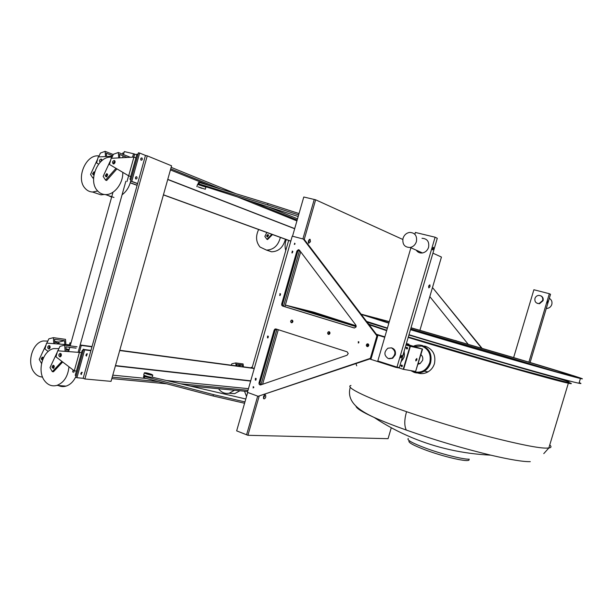 <?xml version="1.0" encoding="UTF-8"?>
<svg xmlns="http://www.w3.org/2000/svg" width="613" height="613" viewBox="0 0 613 613"><rect width="100%" height="100%" fill="white"/><g stroke="black" fill="none" stroke-linecap="round" stroke-linejoin="round"><path stroke-width="0.92" d="M288.654 240.426L252.181 367.555L251.345 367.264L251.169 367.877M136.76 154.851L133.527 153.74L132.569 157.166L133.527 153.74L124.316 151.587L123.481 154.568L123.887 153.104L122.891 152.867L122.523 154.185M123.121 155.863L122.615 157.694L123.121 155.863M112.991 192.229L70.188 345.878L70.947 343.15L69.989 342.79L69.169 345.747M69.775 347.349L68.587 351.609L69.775 347.349M125.849 181.256L78.119 352.314L80.173 344.973L81.276 345.395L79.322 352.406M73.185 370.014L72.618 372.037L73.185 370.014M134.691 154.009L133.826 157.097M128.607 175.793L127.006 181.548M290.815 241.116L163.433 194.796M137.143 185.233L130.262 182.735M290.784 241.2L163.403 194.903M137.105 185.348L130.224 182.85M82.456 350.659L83.659 349.211L84.096 349.517M82.701 350.69L83.1 349.372M254.249 368.497L119.704 350.529M91.965 346.82L81.276 345.395M254.311 368.298L119.773 350.284M92.034 346.567L80.173 344.973M74.196 370.781L73.721 372.474M268.563 235.423L267.345 236.894L266.54 235.997L267.758 234.526L268.563 235.423M267.498 236.902L267.176 236.227L268.249 234.748L267.498 236.902M271.843 234.319L266.931 239.323L267.567 239.553L272.486 234.549M266.931 239.323L264.854 236.449L266.816 232.496M258.648 229.523C255.483 236.22 255.95 242.058 260.035 247.039L266.479 250.096C273.574 249.836 278.202 245.614 280.371 237.415M266.762 250.112L271.567 251.797C278.624 251.545 283.229 247.361 285.374 239.239M267.697 236.863L268.379 234.909L267.689 236.863M270.364 236.71L268.778 238.327M100.095 162.322C99.045 160.859 99.36 159.778 101.053 159.066L102.019 160.537M101.758 159.503L100.532 161.87M98.586 164.1L96.586 162.905L98.241 156.943L112.531 156.169M93.965 174.782L93.414 174.904L92.502 173.793L93.958 171.847L94.578 172.176M93.789 174.858L93.574 174.176L94.532 172.33L93.789 174.858M106.57 156.491L106.294 153.212L112.738 155.733M98.639 156.928L100.425 153.051L105.114 151.342L113.282 154.553M105.114 151.342L105.551 156.553M93.659 177.134L92.87 178.038L93.597 178.291M92.87 178.038L90.548 174.452L97.651 159.066M101.145 161.288L101.965 159.97L101.145 161.288M100.624 161.778L101.827 159.61M99.076 155.97L98.954 155.963C86.004 153.756 75.514 178.605 85.169 188.398C87.192 190.658 89.651 191.869 92.54 192.022L97.712 191.003M95.743 193.095L100.992 194.85L104.294 194.482M94.126 173.985L94.21 173.586M94.226 173.502L94.103 174.061M252.227 367.379L251.345 367.264M236.756 365.946L236.572 364.183L242.564 365.003L242.748 366.75M242.564 365.003L236.748 365.846M243.407 366.835L243.1 363.938L235.775 362.927L236.082 365.854M231.17 365.195L231.883 363.777L235.775 362.927M218.55 388.734L219.27 389.676C222.059 392.78 225.392 393.944 229.277 393.171L234.541 390.251M228.933 393.247L234.664 393.653L239.898 390.765M68.189 349.264L67.553 351.533M71.008 342.928L69.989 342.79M48.473 348.897C47.347 347.709 47.469 346.621 48.841 345.617L49.377 345.655C50.511 346.835 50.389 347.923 49.017 348.935L48.473 348.897M49.699 345.862L49.285 348.835M48.212 351.479L44.948 348.981L46.573 343.119L69.422 344.835M67.445 344.575L67.192 345.487M49.684 348.513L49.998 346.276L49.684 348.513M42.466 360.176L41.125 358.973L42.167 357.172L43.339 358.053M42.542 359.946L42.259 359.095L42.994 357.425L42.542 359.946M54.902 343.701L54.595 339.311L64.526 340.667L64.794 344.391M64.526 340.667L59.147 342.039L54.741 341.449M58.679 343.027L59.147 342.039M65.882 344.468L65.507 339.341L53.369 337.663L53.791 343.625M41.439 363.333L39.247 359.41L46.159 344.606M46.849 343.142L48.864 338.828L53.369 337.663M49.392 348.766L48.94 347.196L49.791 345.954M47.814 341.073L43.209 340.966C32.336 342.644 26.497 362.95 34.159 372.352C36.435 375.34 39.232 376.911 42.558 377.072M43.239 357.777L42.826 359.226L43.239 357.785M60.342 344.077L54.779 341.947M297.182 220.006L250.794 201.233M220.757 189.072L170.728 168.82M297.527 218.803L267.904 206.742M235.882 193.7L171.15 167.341M296.922 220.91L237.446 196.934M209.064 185.494L170.422 169.924M294.707 228.618L167.77 179.371M294.677 228.733L167.732 179.517M112.225 377.148L158.369 381.623M180.398 383.761L247.989 390.305M111.819 378.604L166.736 383.815M190.214 386.044L247.644 391.5M112.784 375.148L146.492 378.505M166.384 380.489L248.457 388.665M115.397 365.861L250.64 381.064M115.474 365.586L250.709 380.826M199.7 184.758L197.984 183.992L199.018 183.954L267.62 204.918L268.019 203.531L199.417 182.544L198.382 182.59L197.991 183.969M299.029 213.554L268.019 203.531M267.62 204.918L298.638 214.925M298.186 216.489L203.899 186.137M199.417 182.544L199.018 183.954M244.962 401.913L213.454 394.611L144.653 376.543L143.886 375.685L144.86 375.608M143.879 375.723L143.496 377.064L144.262 377.922L213.063 395.967L213.454 394.611M152.193 377.179L245.798 399.002M213.063 395.967L244.579 403.254M144.653 376.543L144.262 377.922M203.861 186.268L203.991 185.816L200.903 184.743L199.761 184.544L199.639 184.988M145.733 375.93L146.614 376.65L149.901 377.263M197.999 186.835L205.309 189.248L197.999 186.835M205.309 189.248L205.899 187.149L198.589 184.728L197.447 184.605L196.857 186.681M202.106 188.36L199.677 187.555L202.106 188.36M145.319 373.478C148.867 374.742 151.357 375.279 152.783 375.102L151.786 374.428C148.246 373.171 145.756 372.635 144.331 372.811L145.319 373.478M144.323 372.85L143.749 374.88L144.729 375.554C148.277 376.819 150.767 377.355 152.2 377.164L152.216 377.125M149.641 374.114L147.151 373.578L149.641 374.114M308.301 242.733L309.075 241.353L309.113 239.545M310.462 241.721L308.676 243.284L308.339 240.924L310.124 239.354L310.462 241.721M263.391 398.151L264.425 396.488L264.517 395.109M265.766 396.979C265.161 398.542 264.456 399.117 263.667 398.711L263.483 396.772C264.088 395.209 264.785 394.634 265.582 395.04L265.766 396.979M428.571 286.999L429.008 285.405M430.027 286.6L428.847 287.926L428.717 286.11L429.905 284.792L430.027 286.6M432.916 253.169L441.444 257.054L419.92 330.292M391.278 427.751L388.067 438.67L247.913 435.299L236.656 430.862L247.683 392.45M304.247 239.422L315.641 199.8L314.239 199.463L302.891 238.932L314.239 199.463L303.78 197.003L314.239 199.463M315.641 199.8L402.779 239.453M299.604 250.365L283.52 306.285L299.604 250.365M276.915 329.258L260.939 384.841L276.915 329.258M257.69 396.128L246.579 434.77L257.69 396.128M247.913 435.299L259.115 396.35M262.586 384.267L278.287 329.702M283.482 306.27L282.647 305.496L282.578 304.217L281.681 303.994L281.75 305.274L282.585 306.056L354.483 328.009L284.899 306.707L300.684 251.813M280.172 295.428L280.555 293.964L280.172 295.428M268.05 337.809L268.333 336.33L268.05 337.809M292.34 252.878L292.83 251.437L292.34 252.878M255.973 380.029L256.157 378.543L255.973 380.029M292.524 236.22L303.78 197.003M236.656 430.862L246.579 434.77M286.317 239.576C284.869 243.277 284.693 246.909 285.773 250.464M244.503 391.201L246.518 396.488M147.266 155.855L145.473 155.434L83.169 378.29L84.87 378.972L147.266 155.855L171.579 165.809L111.045 381.363L84.87 378.972M81.943 372.267L81.299 374.574L81.943 372.267M80.724 373.953L81.383 372.436L80.724 373.953M87.107 353.785L86.464 356.092L87.107 353.785M85.904 355.486L86.533 353.954L85.904 355.486M76.909 377.715L75.774 377.263L83.537 349.448L84.678 349.877L76.909 377.715L83.169 378.29M84.678 349.877L90.893 350.674M83.537 349.448L90.969 350.398M136.599 176.69L136.691 176.736C137.381 177.946 137.128 178.712 135.94 179.034L135.841 178.988C135.151 177.778 135.404 177.011 136.599 176.69M135.488 178.544L135.856 176.889L135.488 178.544M141.848 157.886L141.917 157.916C142.637 159.15 142.392 159.916 141.197 160.238L141.12 160.208C140.408 158.974 140.653 158.2 141.848 157.886M140.752 159.748L141.09 158.093L140.752 159.748M131.741 181.379L130.546 181.08L138.454 152.775L139.649 153.051L131.741 181.379L137.618 183.532M130.546 181.08L137.58 183.655M139.649 153.051L145.473 155.434M82.111 350.613L75.207 375.325L76.204 375.723L83.107 350.988L82.111 350.613L83.176 350.751M59.645 356.781C58.465 355.578 58.58 354.452 59.982 353.402L60.572 353.433C61.752 354.636 61.637 355.762 60.243 356.82L59.645 356.781M60.894 353.632L60.48 356.728M74.265 370.834L55.967 356.85L57.653 350.797L79.406 352.414L74.265 370.834L76.403 371.049M79.406 352.414L81.529 352.674M60.886 356.406L61.2 354.038L60.672 355.073L60.886 356.406M54.327 366.582L53.285 368.421L51.967 367.149L53.017 365.302L54.327 366.582M53.561 368.306L53.116 367.264L53.89 365.54L53.561 368.306M61.944 361.417L52.304 371.662L53.454 371.777L62.679 361.984M66.273 351.433L65.936 346.851L76.058 348.161M69.208 349.395L66.097 348.996M57.89 350.812L59.99 346.337L64.679 345.157L77.054 346.782M64.679 345.157L65.131 351.349M52.304 371.662L50.013 367.585L57.293 352.077M60.603 356.659L60.097 355.004L60.986 353.724M58.909 348.644L53.722 348.575C42.573 350.613 36.826 371.279 44.695 380.926C48.044 385.163 52.128 386.657 56.94 385.393C63.951 382.627 67.959 376.42 68.963 366.789M57.66 385.156C60.296 386.65 63.093 386.972 66.035 386.129C70.449 384.665 73.821 381.255 76.158 375.884M53.89 368.015L54.143 365.892L53.883 368.022M68.035 349.808L66.127 349.456M57.04 367.976L54.994 370.145M129.948 179.249L130.99 179.509L138.009 154.346L136.967 154.108L129.948 179.249L130.96 179.617M113.305 163.916C112.003 162.514 112.271 161.372 114.118 160.491L114.256 160.514C115.566 161.909 115.298 163.058 113.459 163.939L113.305 163.916M114.853 160.935L113.796 163.916M128.684 175.839L109.474 164.46L111.183 158.3L133.918 157.089L128.684 175.839L130.692 176.582M133.918 157.089L135.91 157.893M114.256 163.709L115.075 161.403L114.187 162.751L114.256 163.709M107.658 174.851L106.156 176.866L105.191 175.709L106.7 173.701L107.658 174.851M106.516 176.82L106.279 176.107L107.421 174.138L106.516 176.82M116.003 168.322L105.574 180.107L106.662 180.49L116.937 168.881M119.803 157.84L119.504 154.43L127.129 157.449M111.551 158.277L113.413 154.261L118.301 152.499L129.941 157.135M118.301 152.499L118.769 157.893M105.574 180.107L103.153 176.391L110.647 160.238M113.926 163.878L113.65 162.545L114.93 161.05M112.01 157.288L111.758 157.257C98.256 155.089 87.483 180.689 97.528 190.796C99.681 193.187 102.302 194.444 105.375 194.574C114.072 195.172 123.221 183.601 122.784 172.345M108.156 195.501L111.627 197.125M122.071 194.796C126.378 191.601 129.251 187.042 130.676 181.126M107.597 174.521L106.884 176.636L107.597 174.536M110.371 176.306L108.034 178.942M429.82 296.615L468.125 344.222M482.056 348.291L432.487 287.528L481.573 348.153M292.255 320.407L291.773 322.568M367.608 344.299L367.233 346.069M329.097 332.054L328.66 334.077M376.773 334.828L384.734 337.265M369.723 358.988L395.783 367.363L395.906 366.949M406.113 344.506L408.748 345.111L409.001 344.245L406.365 343.632M376.344 334.261L384.849 336.859M406.419 343.456L409.001 344.245M398.925 367.915L395.783 367.363M255.345 380.129L255.383 378.351L255.859 378.336L255.82 380.114L255.345 380.129M291.88 252.908L292.401 251.1L291.88 252.908M267.475 337.878L267.582 336.085L267.996 336.085L267.889 337.878L267.475 337.878M279.658 295.474L280.172 293.673L279.658 295.474M291.573 320.124L292.148 320.132C293.213 321.005 293.16 321.871 291.972 322.737L291.397 322.729C290.324 321.848 290.386 320.982 291.573 320.124L292.462 320.331L291.949 322.744M368.237 343.993L367.685 346.606M367.156 346.567C366.038 345.747 366.03 344.858 367.141 343.908L367.953 343.855C369.072 344.667 369.08 345.556 367.984 346.514L367.156 346.567M329.503 331.886L328.959 334.407M328.422 334.376C327.319 333.526 327.35 332.644 328.514 331.74L329.189 331.725C330.284 332.575 330.261 333.457 329.104 334.361L328.422 334.376M358.222 342.981L358.597 341.702L358.222 342.981M358.911 341.962L358.72 342.889M294.324 244.418L294.677 243.185L294.324 244.418M295.045 243.66L294.83 244.258M253.1 387.945L253.445 386.734L253.1 387.945M253.767 387.094L253.705 387.684M354.276 327.986L355.9 327.158L355.839 325.051L299.458 250.181L298.355 249.675L296.914 250.985L297.788 251.292L299.274 249.981M275.068 330.338L259.958 382.903L259.031 382.796C258.87 384.32 259.437 385.025 260.724 384.91L347.05 355.241L348.23 353.525L347.157 351.839L275.996 328.966L274.892 329.127L274.157 330.154L275.068 330.338L276.409 329.097M259.031 382.796L274.157 330.154M260.663 384.933L259.958 382.903M354.107 327.947L282.585 306.056M281.681 303.994L296.914 250.985M297.788 251.292L282.578 304.217M376.911 335.87L370.344 358.352L258.134 396.289L371.149 358.505L377.708 336.054L304.217 239.376L303.343 239.055L376.911 335.87L377.708 336.054M258.134 396.289L247.407 392.351L292.24 236.151L303.343 239.055M370.344 358.352L371.149 358.505M293.934 307.511L295.313 307.895L293.934 307.511M324.898 316.952L326.269 317.335L324.898 316.952M356.184 326.262L297.895 308.5L315.833 312.975L356.184 326.139M325.212 315.833L324.944 316.745M315.833 312.975L315.565 313.887M354.483 328.009L284.899 306.707L285.367 305.067L313.71 312.155L356.153 325.802M356.115 326.645L285.367 305.067M407.384 348.697L406.71 348.084L407.568 347.885L406.978 347.747M402.205 366.405L401.515 365.792L402.35 365.578L401.753 365.471M415.806 359.616L416.871 358.498L416.909 359.839L415.844 360.957L415.806 359.616M405.967 344.989L410.373 346.307L405.975 344.958L410.373 346.307L403.599 369.363L410.373 346.307L422.219 349.012L415.614 371.463L403.216 369.294L382.658 362.544M422.579 349.096L415.614 371.463L422.219 349.012L408.81 344.904L422.579 349.096L408.817 344.881M388.32 358.582C383.93 355.517 383.792 352.054 387.899 348.199L391.469 347.847C395.822 350.789 396.029 354.23 392.082 358.153L388.32 358.582M402.251 357.655L402.963 355.233M402.021 358.444L403.208 354.406M404.005 351.67C404.955 355.448 404.021 358.628 401.209 361.218M402.35 366.107L401.959 366.628L400.833 365.624L401.231 365.103L402.35 366.107M401.936 365.072L401.224 365.693L401.638 366.735M407.553 348.376L407.124 348.92L406.036 347.908L406.465 347.364L407.553 348.376M407.17 347.356L406.419 347.992L406.802 349.012M404.151 351.188L404.189 357.011L401.032 361.816M409.99 346.222L403.216 369.294M540.873 295.849C542.819 296.838 543.555 298.447 543.072 300.676L539.509 303.734L537.233 303.335M547.853 302.102L547.233 302.945L547.869 300.983L547.853 302.102M530.115 362.505L550.528 294.294L549.348 293.711L528.873 362.137M513.633 357.601L533.885 289.742L549.348 293.711M542.674 300.485L539.103 303.55C535.908 303.404 534.521 301.711 534.95 298.47C535.593 296.661 536.842 295.635 538.712 295.389C541.785 295.642 543.11 297.343 542.674 300.485M546.283 308.469L547.187 308.431C549.478 308.017 551.01 306.692 551.8 304.462C552.413 301.765 551.585 299.726 549.309 298.347M391.362 347.816C394.634 348.774 395.952 351.111 395.293 354.85L392.657 358.26L389.132 358.758M401.906 356.728L400.779 357.869L400.733 356.49L401.852 355.348L401.906 356.728M433.56 248.863L432.548 249.928L432.456 248.357L433.46 247.292L433.56 248.863M414.848 234.273L415.384 232.457L435.1 237.208L396.979 367.141L377.8 360.98L410.894 247.79M396.979 367.141L399.347 367.562L437.284 238.288L435.1 237.208M422.005 238.288C427.215 238.626 429.406 241.622 428.594 247.277C427.529 250.403 425.491 252.295 422.495 252.954C419.828 253.292 417.737 252.364 416.227 250.165M403.025 238.327C404.205 234.925 406.427 232.955 409.699 232.411C415.009 232.741 417.246 235.813 416.411 241.622C415.315 244.832 413.239 246.786 410.174 247.468C404.595 247.414 402.212 244.365 403.025 238.327M355.969 406.181C356.383 408.388 362.429 412.143 374.114 417.43L374.114 417.43C382.612 421.238 393.347 425.453 406.304 430.065C434.946 440.134 463.106 448.501 490.768 455.16C510.146 459.681 523.326 461.842 530.291 461.643M549.754 444.931C551.654 446.647 551.34 447.674 548.834 447.996L546.421 448.126C538.697 448.203 520.322 444.586 491.289 437.261C462.838 429.882 429.782 419.721 406.557 411.691C404.289 419.652 404.205 425.774 406.304 430.065M469.213 459.175L468.876 460.309L467.244 460.547C461.512 460.853 441.659 455.919 426.564 450.386C413.3 445.413 407.522 442.226 409.216 440.808M408.273 438.494C406.503 439.942 412.572 443.268 426.487 448.463C442.364 454.271 463.259 459.482 469.244 459.175M489.473 350.506L488.515 350.23L489.473 350.506M456.478 340.866L455.513 340.59L456.478 340.866M424.947 331.771L423.951 331.487L424.947 331.771M377.355 318.408L376.282 318.101L377.355 318.408M366.735 315.687L365.616 315.373L366.735 315.687M368.061 316.492L366.903 316.162L368.061 316.492M382.581 321.128L381.386 320.791L382.581 321.128M446.517 340.315L445.306 339.97L446.517 340.315M487.542 352.314L486.362 351.977L487.542 352.314M526.176 363.44L525.034 363.111L526.176 363.44M556.275 371.922L555.179 371.608L556.275 371.922M573.806 376.635L572.749 376.336L573.806 376.635M577.431 377.271L576.412 376.98L577.431 377.271M568.136 374.152L567.148 373.869L568.136 374.152M548.344 368.045L547.378 367.769L548.344 368.045M521.088 359.854L520.13 359.586L521.088 359.854M408.986 334.706L423.276 339.02C483.052 357.019 562.834 379.708 576.902 382.803L578.979 383.263L580.419 378.497C591.606 381.11 554.083 369.547 506.79 355.571L411.024 327.756M410.457 329.687L424.763 333.955C484.607 351.778 564.366 374.612 578.35 377.999L580.419 378.497M408.909 334.974L426.112 340.184C482.01 357.019 556.366 378.16 570.036 381.186L572.45 381.715M569.607 383.294L569.339 382.757M568.979 382.474C571.944 383.608 572.136 383.93 569.561 383.454L569.684 383.041L512.667 367.746L408.319 336.981M386.78 330.254L368.628 324.108M569.561 383.454L567.339 382.987C553.761 380.114 480.975 359.486 426.242 342.905L408.197 337.411M386.657 330.675L369.118 324.752M579.17 382.635C581.653 383.585 581.591 383.799 578.979 383.263M388.918 322.967L372.068 317.273L389.263 321.779M410.994 327.863L503.518 354.712C546.168 367.317 579.27 377.524 569.492 375.256L567.255 374.712C553.96 371.447 483.082 351.149 429.606 335.234L410.511 329.526M385.906 322.032L386.328 322.162M410.687 328.928L503.204 355.762L555.631 371.608M555.179 371.486L502.966 355.701L410.679 328.936M389.309 321.626L361.042 314.132M361.226 314.369L388.857 323.166M366.574 321.411L387.416 328.085M367.202 321.618L387.355 328.307M356 363.624L356.705 365.838M422.411 345.563L422.824 345.663M413.384 346.276L413.53 346.207C416.373 344.904 419.261 344.682 422.196 345.533C429.437 348.621 432.234 354.391 430.579 362.85C429.445 366.497 427.338 369.279 424.257 371.194C421.024 373.056 417.698 373.47 414.281 372.436L410.764 370.612M414.043 346.475L421.759 346.077C428.679 349.027 431.353 354.544 429.774 362.628C426.725 370.237 421.537 373.294 414.196 371.784L412.051 370.842M417.928 373.064C421.346 374.083 424.709 373.685 428.012 371.869C431.169 369.976 433.322 367.233 434.456 363.624C435.981 355.226 433.092 349.471 425.782 346.376L424.342 346.038M420.939 354.674C422.602 356.153 423.154 358.061 422.587 360.383L420.081 363.593L418.143 364.176M198.114 183.946L198.512 182.544M143.565 377.233L143.955 375.853M543.769 453.643L548.834 447.996L568.343 383.209M406.557 411.691C369.754 399.178 343.793 386.949 350.981 385.47M569.761 381.117L567.906 381.784L567.462 382.566M83.583 349.211L83.966 349.349M266.479 250.096L271.567 251.797M101.053 159.066L101.505 159.234M94.387 172L93.958 171.847M92.54 192.022L100.992 194.85M229.277 393.171L234.664 393.653M48.841 345.617L49.469 345.701M42.741 357.241L42.167 357.172M152.783 375.102L152.2 377.164M265.582 395.04L265.092 394.864M310.124 239.354L309.711 239.246M82.288 372.42L81.889 372.26M87.429 353.931L87.031 353.778M59.982 353.402L60.679 353.486M53.653 365.363L53.017 365.302M56.94 385.393L66.035 386.129M114.118 160.491L114.616 160.683M107.168 173.87L106.7 173.701M105.375 194.574L113.972 197.463M256.027 378.428L255.383 378.351M292.692 251.261L292.163 251.077M268.21 336.2L267.582 336.085M280.432 293.811L279.85 293.658M367.946 344.077L367.141 343.908M329.365 331.924L328.514 331.74M358.222 341.717L358.827 341.847M253.115 386.742L253.552 386.788M275.268 328.959L276.172 329.143M299.228 249.989L298.355 249.675M392.657 358.26L392.082 358.153M418.411 363.264L420.081 363.593M406.848 347.448L406.465 347.364M401.615 365.179L401.231 365.103M539.509 303.734L539.103 303.55M546.398 308.086L547.187 308.431M422.495 252.954L410.174 247.468M490.768 455.16C463.022 453.796 436.785 447.965 412.043 437.667C398.642 432.065 385.998 425.322 374.114 417.43C359.54 410.641 345.962 401.814 350.307 387.155M569.684 383.041L567.899 381.792C566.374 380.344 544.98 374.872 516.613 366.712L408.894 335.02M387.332 328.376L367.156 322.177M424.257 371.194L428.012 371.869"/></g></svg>
